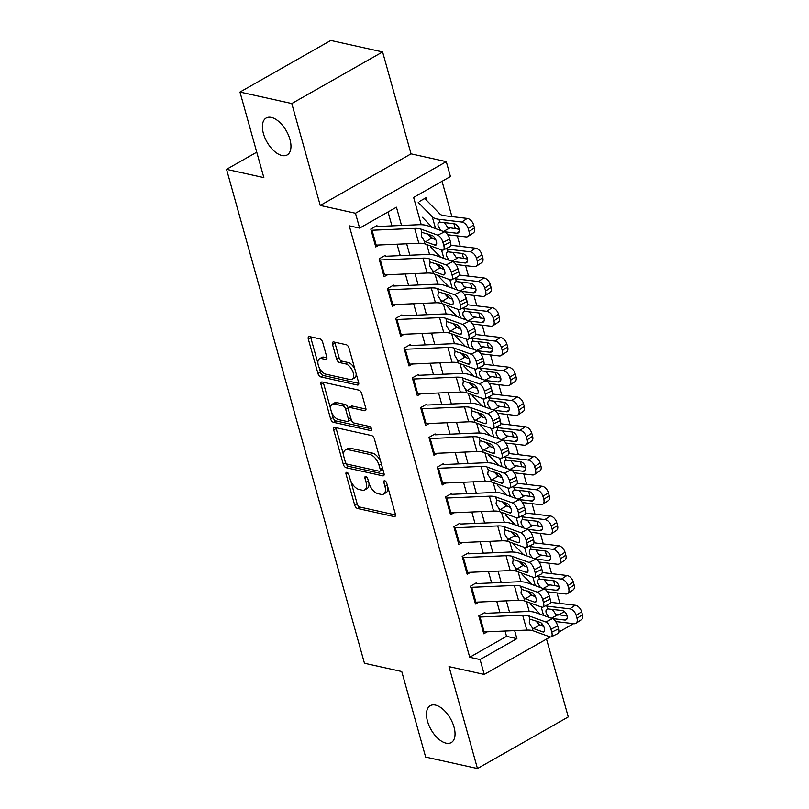 <?xml version="1.0" encoding="UTF-8"?>
<svg xmlns="http://www.w3.org/2000/svg" width="809" height="809" viewBox="0 0 809 809"><rect width="100%" height="100%" fill="white"/><g stroke="black" fill="none" stroke-linecap="round" stroke-linejoin="round"><path stroke-width="1.21" d="M346.869 472.345A2.275 1.193 -119.6 0 0 346.313 472.405A2.275 1.193 -119.6 0 0 346.019 474.074L354.686 505.099A3.256 1.709 -119.6 0 0 357.527 508.477L394.145 516.587A3.256 1.709 -119.6 0 0 394.944 516.496A3.256 1.709 -119.6 0 0 395.368 514.12L386.702 483.084A2.275 1.193 -119.6 0 0 384.71 480.728A2.275 1.193 -119.6 0 0 384.154 480.789A2.275 1.193 -119.6 0 0 383.86 482.457L384.973 486.472A10.426 5.481 -119.6 0 1 383.618 494.087A10.426 5.481 -119.6 0 1 381.079 494.37L378.025 493.692A10.426 5.481 -119.6 0 1 368.904 482.912L367.782 478.898A2.275 1.193 -119.6 0 0 365.789 476.531A2.275 1.193 -119.6 0 0 365.233 476.592A2.275 1.193 -119.6 0 0 364.94 478.261L366.062 482.275A10.426 5.481 -119.6 0 1 364.697 489.9A10.426 5.481 -119.6 0 1 362.159 490.183L359.105 489.506A10.426 5.481 -119.6 0 1 349.984 478.716L348.861 474.701A2.275 1.193 -119.6 0 0 346.869 472.345M281.997 155.52A21.236 11.154 -119.6 0 0 287.175 154.944A21.236 11.154 -119.6 0 0 288.449 135.164A21.236 11.154 -119.6 0 0 271.359 117.436A21.236 11.154 -119.6 0 0 266.181 118.013A21.236 11.154 -119.6 0 0 264.907 137.803A21.236 11.154 -119.6 0 0 281.997 155.52M446.072 743.168A21.236 11.154 -119.6 0 0 451.25 742.591A21.236 11.154 -119.6 0 0 452.524 722.811A21.236 11.154 -119.6 0 0 435.434 705.084A21.236 11.154 -119.6 0 0 430.257 705.67A21.236 11.154 -119.6 0 0 428.982 725.451A21.236 11.154 -119.6 0 0 446.072 743.168M322.67 342.247A3.256 1.709 -119.6 0 0 319.818 338.87L309.544 336.595A3.256 1.709 -119.6 0 0 308.745 336.686A3.256 1.709 -119.6 0 0 308.32 339.062L317.947 373.525A3.256 1.709 -119.6 0 0 320.799 376.903L357.416 385.013A3.256 1.709 -119.6 0 0 358.205 384.922A3.256 1.709 -119.6 0 0 358.63 382.546L349.013 348.082A3.256 1.709 -119.6 0 0 346.161 344.705L333.753 341.964A3.256 1.709 -119.6 0 0 332.954 342.045A3.256 1.709 -119.6 0 0 332.529 344.432L336.645 359.176A3.256 1.709 -119.6 0 0 339.497 362.553L345.655 363.908A8.717 4.581 -119.6 0 1 352.663 371.179A8.717 4.581 -119.6 0 1 352.137 379.3A8.717 4.581 -119.6 0 1 350.014 379.542L325.906 374.193A8.717 4.581 -119.6 0 1 318.898 366.922A8.717 4.581 -119.6 0 1 319.424 358.812A8.717 4.581 -119.6 0 1 321.547 358.569L325.562 359.459A3.256 1.709 -119.6 0 0 326.361 359.378A3.256 1.709 -119.6 0 0 326.785 356.991L322.67 342.247M239.97 92.064L330.78 40.45L382.596 51.928L291.786 103.542L239.97 92.064L263.855 177.606L226.55 169.334L364.454 663.259L401.76 671.531L425.645 757.072L477.462 768.55L449.005 666.636L484.237 674.443L480.081 659.568L469.726 657.272L349.266 225.832L359.621 228.128L355.475 213.252L446.285 161.648L450.441 176.524L413.621 197.447L421.236 224.72M291.786 103.542L320.243 205.446L355.475 213.252M334.906 427.425A3.256 1.709 -119.6 0 0 334.107 427.516A3.256 1.709 -119.6 0 0 333.682 429.892L343.309 464.356A3.256 1.709 -119.6 0 0 346.151 467.733L382.778 475.844A3.256 1.709 -119.6 0 0 383.567 475.753A3.256 1.709 -119.6 0 0 383.992 473.376L374.375 438.913A3.256 1.709 -119.6 0 0 371.523 435.535L334.906 427.425M330.628 418.941L321.001 384.477A3.256 1.709 -119.6 0 1 321.426 382.101A3.256 1.709 -119.6 0 1 322.225 382.01L358.842 390.12A3.256 1.709 -119.6 0 1 361.694 393.498L365.81 408.242A3.256 1.709 -119.6 0 1 365.385 410.628A3.256 1.709 -119.6 0 1 364.586 410.719L349.741 407.423A3.256 1.709 -119.6 0 0 348.942 407.514A3.256 1.709 -119.6 0 0 348.517 409.89L351.248 419.679A3.256 1.709 -119.6 0 0 354.099 423.046L369.561 426.474A2.275 1.193 -119.6 0 1 371.392 428.376A2.275 1.193 -119.6 0 1 371.26 430.499A2.275 1.193 -119.6 0 1 370.704 430.56L333.48 422.318A3.256 1.709 -119.6 0 1 330.628 418.941L333.075 417.545L331.528 411.983M477.462 768.55L568.272 716.936L546.52 639.049M426.818 200.581L426.019 197.73L419.881 201.219M484.935 612.433L478.797 615.922L483.782 633.771L487.261 631.799M476.622 582.682L470.484 586.161L475.47 604.02L478.948 602.038M468.32 552.921L462.182 556.41L467.167 574.259L470.646 572.287M460.008 523.17L453.869 526.659L458.855 544.508L462.333 542.536M451.695 493.419L445.567 496.898L450.552 514.757L454.031 512.775M443.393 463.658L437.254 467.147L442.24 484.995L445.719 483.024M435.08 433.907L428.952 437.396L433.937 455.245L437.416 453.273M426.778 404.156L420.64 407.635L425.625 425.494L429.104 423.512M418.465 374.395L412.337 377.884L417.323 395.732L420.801 393.761M410.163 344.644L404.025 348.133L409.01 365.981L412.489 364.01M401.851 314.883L395.722 318.372L400.708 336.231L404.187 334.248M393.548 285.132L387.41 288.621L392.395 306.469L395.874 304.497M385.236 255.381L379.108 258.87L384.083 276.718L387.572 274.747M469.726 657.272L506.535 636.349L505.049 631.03M499.932 612.686L496.746 601.269M491.629 582.935L488.434 571.518M483.317 553.184L480.131 541.767M475.004 523.423L471.819 512.006M466.702 493.672L463.517 482.255M458.39 463.911L455.204 452.494M450.087 434.16L446.902 422.743M441.775 404.409L438.589 392.992M433.472 374.648L430.287 363.231M425.16 344.897L421.974 333.48M416.857 315.146L413.672 303.729M408.545 285.385L405.36 273.968M400.243 255.634L397.057 244.217M391.93 225.883L388.047 211.978M379.259 244.985L375.781 246.967L370.795 229.109L376.933 225.62M559.909 603.423L556.986 592.936M555.004 585.868L553.578 580.741M551.607 573.662L548.674 563.185M546.702 556.107L545.266 550.99M543.294 543.911L540.372 533.434M538.389 526.356L536.964 521.229M534.982 514.16L532.059 503.673M530.087 496.605L528.651 491.478M526.679 484.399L523.757 473.922M521.775 466.844L520.349 461.727M518.367 454.648L515.444 444.171M513.472 437.093L512.036 431.966M510.064 424.897L507.142 414.41M505.16 407.342L503.734 402.215M501.752 395.136L498.829 384.659M496.857 377.581L495.421 372.464M493.45 365.385L490.517 354.908M488.545 347.83L487.119 342.703M485.137 335.634L482.215 325.147M480.243 318.079L478.807 312.952M476.835 305.873L473.902 295.396M471.93 288.317L470.504 283.201M468.522 276.122L465.6 265.645M463.628 258.567L462.192 253.439M460.22 246.371L457.287 235.884M455.315 228.816L453.889 223.688M451.907 216.61L442.048 181.287M552.749 610.087L553.74 609.531M256.756 152.173L226.55 169.334M320.243 205.446L411.053 153.841L382.596 51.928M411.053 153.841L446.285 161.648M401.537 225.468L396.44 207.205L359.621 228.128M480.081 659.568L516.9 638.645L514.655 630.605M509.539 612.271L506.353 600.854M501.226 582.52L498.041 571.103M492.924 552.759L489.738 541.342M484.611 523.008L481.426 511.591M476.309 493.257L473.123 481.84M467.996 463.496L464.811 452.079M459.694 433.745L456.509 422.328M451.382 403.994L448.196 392.577M443.079 374.233L439.894 362.816M434.767 344.482L431.581 333.065M426.464 314.731L423.279 303.314M418.152 284.97L414.966 273.553M409.85 255.219L406.664 243.802M573.571 623.678L558.827 632.062M550.231 636.946L484.237 674.443M540.432 625.276L542.364 624.174M558.443 615.042L564.439 611.634M426.788 244.581L429.549 254.481M435.09 274.342L437.851 284.232M443.403 304.093L446.163 313.983M451.705 333.844L454.466 343.744M460.018 363.605L462.778 373.495M468.32 393.356L471.081 403.246M476.632 423.107L479.393 433.007M484.935 452.868L487.696 462.758M493.247 482.619L496.008 492.509M501.55 512.37L504.31 522.27M509.862 542.131L512.623 552.021M518.164 571.882L520.925 581.772M526.477 601.633L529.238 611.533M506.535 636.349L516.9 638.645M364.697 489.9L367.155 488.505A10.426 5.481 -119.6 0 0 368.944 483.044M383.618 494.087L386.075 492.691A10.426 5.481 -119.6 0 0 387.865 487.24M350.782 480.961L357.133 503.704A3.256 1.709 -119.6 0 0 359.985 507.081L395.52 514.949M345.716 462.819L345.756 462.96A3.256 1.709 -119.6 0 0 348.608 466.338L384.144 474.205M335.988 427.668A3.256 1.709 -119.6 0 0 336.139 428.497L343.643 455.386M345.261 461.777A2.275 1.193 -119.6 0 0 347.253 464.133L379.391 471.263A2.275 1.193 -119.6 0 0 379.947 471.192A2.275 1.193 -119.6 0 0 380.25 469.533L379.067 465.296A10.426 5.481 -119.6 0 0 369.946 454.506L347.971 449.642A10.426 5.481 -119.6 0 0 345.433 449.925A10.426 5.481 -119.6 0 0 344.078 457.54L345.261 461.777M379.947 471.192L382.404 469.807A2.275 1.193 -119.6 0 0 382.799 469.099M380.726 461.656A10.426 5.481 -119.6 0 0 372.403 453.111L369.946 454.506M345.433 449.925L347.89 448.53A10.426 5.481 -119.6 0 1 350.428 448.247L372.403 453.111M330.77 409.283L323.458 383.082L321.001 384.477M323.307 382.252A3.256 1.709 -119.6 0 0 323.458 383.082M365.961 409.081L352.188 406.027A3.256 1.709 -119.6 0 0 351.399 406.118L348.942 407.514M371.553 428.81L335.927 420.923L333.48 422.318M334.329 404.015A8.717 4.581 -119.6 0 0 332.206 404.247A8.717 4.581 -119.6 0 0 331.68 412.368A8.717 4.581 -119.6 0 0 338.688 419.638L347.182 421.519A3.256 1.709 -119.6 0 0 347.981 421.428A3.256 1.709 -119.6 0 0 348.406 419.052L345.676 409.263A3.256 1.709 -119.6 0 0 342.824 405.896L334.329 404.015L336.787 402.619A8.717 4.581 -119.6 0 0 334.663 402.852L332.206 404.247M347.981 421.428L350.428 420.033A3.256 1.709 -119.6 0 0 351.015 418.819M336.787 402.619L345.271 404.5A3.256 1.709 -119.6 0 1 348.123 407.867L348.366 408.727M333.075 417.545A3.256 1.709 -119.6 0 0 335.927 420.923M319.424 358.812L321.881 357.416A8.717 4.581 -119.6 0 1 324.004 357.173L326.937 357.831M352.137 379.3L354.595 377.904A8.717 4.581 -119.6 0 0 356.112 373.505M354.989 369.48A8.717 4.581 -119.6 0 0 348.113 362.523L345.655 363.908M334.835 342.197A3.256 1.709 -119.6 0 0 334.987 343.036L339.102 357.78A3.256 1.709 -119.6 0 0 341.954 361.158L348.113 362.523M319.029 367.225L320.404 372.13A3.256 1.709 -119.6 0 0 323.246 375.507L358.781 383.375M310.626 336.837A3.256 1.709 -119.6 0 0 310.777 337.666L317.907 363.211M555.652 621.545L573.945 623.719A6.634 4.096 -123.5 0 0 575.947 623.304A6.634 4.096 -123.5 0 0 577.009 618.329L582.45 614.729A6.634 4.096 56.5 0 1 581.388 619.694L575.947 623.304M530.37 604.08L540.301 614.253M528.277 591.318L532.524 595.667M545.367 605.89A24.887 9.081 -15.6 0 0 546.975 606.133L569.789 608.843L575.229 605.243A6.634 4.096 56.5 0 1 581.62 611.756L582.45 614.729M550.535 602.179A16.595 6.057 -15.6 0 0 552.416 602.533L575.229 605.243M548.785 617.318L546.227 613.04C545.579 610.623 546.085 609.238 547.744 608.894L562.033 610.512A5.309 3.276 56.5 0 1 567.139 615.72A5.309 3.276 56.5 0 1 566.29 619.694A5.309 3.276 56.5 0 1 564.692 620.028L552.213 618.551M546.985 609.126L547.744 608.894L546.975 606.133M581.62 611.756L576.18 615.356L577.009 618.329M576.18 615.356A6.634 4.096 -123.5 0 0 569.789 608.843M552.608 609.612L555.672 614.203L567.23 616.084M479.11 617.065A11.609 4.237 -15.6 0 0 480.04 617.045L522.665 615.204A16.595 6.057 164.4 0 1 528.904 615.892L545.782 621.979L552.517 618.663A6.634 2.821 63.8 0 1 557.674 625.873L550.939 629.19A6.634 2.821 -116.2 0 0 545.782 621.979M485.178 613.323L526.275 611.553A24.887 9.081 164.4 0 1 535.639 612.575L552.517 618.663M483.266 631.94A11.609 4.237 -15.6 0 0 484.197 631.93L526.811 630.09A16.595 6.057 164.4 0 1 533.06 630.767L549.938 636.855A6.634 2.821 -116.2 0 0 551.202 636.855A6.634 2.821 -116.2 0 0 551.768 632.163L550.939 629.19M535.659 620.736L539.573 624.963L533.606 628.563L542.89 631.91L544.528 631.101M551.768 632.163L558.503 628.846L557.674 625.873M558.503 628.846A6.634 2.821 63.8 0 1 557.937 633.538L551.202 636.855M543.739 626.469L539.573 624.963M533.606 628.563L532.16 627.562L529.258 622.879L529.834 619.077M528.904 615.892L529.804 619.097L540.23 622.384A5.309 2.255 63.8 0 1 544.356 628.158A5.309 2.255 63.8 0 1 543.911 631.91A5.309 2.255 63.8 0 1 542.89 631.91M547.349 591.794L565.643 593.968A6.634 4.096 -123.5 0 0 567.645 593.543A6.634 4.096 -123.5 0 0 568.707 588.578L574.147 584.978A6.634 4.096 56.5 0 1 573.085 589.943L567.645 593.543M522.068 574.329L531.988 584.502M519.975 561.557L524.212 565.906M537.065 576.129A24.887 9.081 -15.6 0 0 538.673 576.382L561.486 579.092L566.927 575.482A6.634 4.096 56.5 0 1 573.308 581.995L574.147 584.978M542.222 572.428A16.595 6.057 -15.6 0 0 544.103 572.772L566.927 575.482M540.483 587.567L537.914 583.289C537.277 580.862 537.783 579.477 539.441 579.143L553.72 580.761A5.309 3.276 56.5 0 1 558.837 585.969A5.309 3.276 56.5 0 1 557.988 589.943A5.309 3.276 56.5 0 1 556.38 590.277L543.911 588.8M538.673 579.375L539.441 579.143L538.673 576.382M573.308 581.995L567.878 585.605L568.707 588.578M567.878 585.605A6.634 4.096 -123.5 0 0 561.486 579.092M544.295 579.861L547.369 584.452L558.928 586.333M539.037 562.043L557.33 564.217A6.634 4.096 -123.5 0 0 559.332 563.792A6.634 4.096 -123.5 0 0 560.394 558.827L565.835 555.217A6.634 4.096 56.5 0 1 564.773 560.192L559.332 563.792M513.755 544.568L523.686 554.752M511.662 531.806L515.909 536.155M528.752 546.378A24.887 9.081 -15.6 0 0 530.36 546.621L553.174 549.331L558.615 545.731A6.634 4.096 56.5 0 1 565.006 552.244L565.835 555.217M533.92 542.667A16.595 6.057 -15.6 0 0 535.801 543.021L558.615 545.731M532.17 557.806L529.612 553.538C528.965 551.111 529.47 549.726 531.129 549.382L545.418 551A5.309 3.276 56.5 0 1 550.524 556.208A5.309 3.276 56.5 0 1 549.675 560.192A5.309 3.276 56.5 0 1 548.077 560.526L535.598 559.039M530.37 549.624L531.129 549.382L530.36 546.621M565.006 552.244L559.565 555.844L560.394 558.827M559.565 555.844A6.634 4.096 -123.5 0 0 553.174 549.331M535.993 550.11L539.057 554.691L550.616 556.572M530.734 532.282L549.028 534.456A6.634 4.096 -123.5 0 0 551.03 534.041A6.634 4.096 -123.5 0 0 552.092 529.066L557.532 525.466A6.634 4.096 56.5 0 1 556.471 530.431L551.03 534.041M505.453 514.817L515.373 524.99M503.36 502.055L507.597 506.404M520.45 516.627A24.887 9.081 -15.6 0 0 522.058 516.87L544.872 519.58L550.312 515.98A6.634 4.096 56.5 0 1 556.693 522.493L557.532 525.466M525.607 512.916A16.595 6.057 -15.6 0 0 527.488 513.27L550.312 515.98M523.868 528.055L521.299 523.777C520.662 521.36 521.168 519.975 522.826 519.631L537.105 521.249A5.309 3.276 56.5 0 1 542.222 526.457A5.309 3.276 56.5 0 1 541.373 530.431A5.309 3.276 56.5 0 1 539.765 530.765L527.296 529.288M522.058 519.863L522.826 519.631L522.058 516.87M556.693 522.493L551.263 526.093L552.092 529.066M551.263 526.093A6.634 4.096 -123.5 0 0 544.872 519.58M527.68 520.349L530.755 524.94L542.313 526.821M522.422 502.531L540.715 504.705A6.634 4.096 -123.5 0 0 542.718 504.28A6.634 4.096 -123.5 0 0 543.779 499.315L549.22 495.715A6.634 4.096 56.5 0 1 548.158 500.68L542.718 504.28M497.141 485.066L507.071 495.239M495.047 472.294L499.295 476.643M512.137 486.866A24.887 9.081 -15.6 0 0 513.745 487.119L536.559 489.829L542 486.219A6.634 4.096 56.5 0 1 548.391 492.732L549.22 495.715M517.305 483.165A16.595 6.057 -15.6 0 0 519.186 483.509L542 486.219M515.555 498.304L512.997 494.026C512.35 491.599 512.855 490.214 514.514 489.88L528.803 491.498A5.309 3.276 56.5 0 1 533.91 496.706A5.309 3.276 56.5 0 1 533.06 500.68A5.309 3.276 56.5 0 1 531.462 501.014L518.984 499.537M513.755 490.112L514.514 489.88L513.745 487.119M548.391 492.732L542.95 496.342L543.779 499.315M542.95 496.342A6.634 4.096 -123.5 0 0 536.559 489.829M519.378 490.598L522.442 495.189L534.001 497.07M470.808 587.314A11.609 4.237 -15.6 0 0 471.738 587.294L514.352 585.453A16.595 6.057 164.4 0 1 520.602 586.141L537.469 592.218L544.214 588.912A6.634 2.821 63.8 0 1 549.372 596.122L542.637 599.439A6.634 2.821 -116.2 0 0 537.469 592.218M476.875 583.572L517.972 581.792A24.887 9.081 164.4 0 1 527.337 582.824L544.214 588.912M474.964 602.189A11.609 4.237 -15.6 0 0 475.894 602.169L518.508 600.329A16.595 6.057 164.4 0 1 524.748 601.016L541.625 607.104A6.634 2.821 -116.2 0 0 542.9 607.104A6.634 2.821 -116.2 0 0 543.466 602.412L542.637 599.439M527.357 590.985L531.27 595.212L525.304 598.802L534.587 602.149L536.215 601.35M543.466 602.412L550.201 599.095L549.372 596.122M550.201 599.095A6.634 2.821 63.8 0 1 549.635 603.787L542.9 607.104M535.427 596.708L531.27 595.212M525.304 598.802L523.858 597.811L520.956 593.128L521.522 589.316M520.602 586.141L521.492 589.346L531.928 592.633A5.309 2.255 63.8 0 1 536.054 598.397A5.309 2.255 63.8 0 1 535.598 602.159A5.309 2.255 63.8 0 1 534.587 602.149M462.495 557.563A11.609 4.237 -15.6 0 0 463.426 557.543L506.05 555.702A16.595 6.057 164.4 0 1 512.289 556.38L529.167 562.467L535.902 559.15A6.634 2.821 63.8 0 1 541.059 566.361L534.324 569.678A6.634 2.821 -116.2 0 0 529.167 562.467M468.563 553.821L509.66 552.041A24.887 9.081 164.4 0 1 519.024 553.063L535.902 559.15M466.651 572.438A11.609 4.237 -15.6 0 0 467.582 572.418L510.196 570.578A16.595 6.057 164.4 0 1 516.445 571.265L533.323 577.343A6.634 2.821 -116.2 0 0 534.587 577.353A6.634 2.821 -116.2 0 0 535.154 572.651L534.324 569.678M519.044 561.234L522.958 565.461L516.991 569.051L526.275 572.398L527.913 571.599M535.154 572.651L541.888 569.344L541.059 566.361M541.888 569.344A6.634 2.821 63.8 0 1 541.322 574.036L534.587 577.353M527.124 566.957L522.958 565.461M516.991 569.051L515.545 568.06L512.643 563.377L513.189 559.585L523.615 562.872A5.309 2.255 63.8 0 1 527.741 568.646A5.309 2.255 63.8 0 1 527.296 572.398A5.309 2.255 63.8 0 1 526.275 572.398M454.193 527.802A11.609 4.237 -15.6 0 0 455.123 527.781L497.737 525.941A16.595 6.057 164.4 0 1 503.987 526.629L520.854 532.716L527.599 529.399A6.634 2.821 63.8 0 1 532.757 536.61L526.022 539.927A6.634 2.821 -116.2 0 0 520.854 532.716M460.26 524.06L501.358 522.29A24.887 9.081 164.4 0 1 510.722 523.312L527.599 529.399M458.349 542.677A11.609 4.237 -15.6 0 0 459.279 542.667L501.893 540.816A16.595 6.057 164.4 0 1 508.133 541.504L525.011 547.592A6.634 2.821 -116.2 0 0 526.285 547.592A6.634 2.821 -116.2 0 0 526.851 542.9L526.022 539.927M510.742 531.473L514.655 535.7L508.689 539.3L517.972 542.647L519.6 541.838M526.851 542.9L533.586 539.583L532.757 536.61M533.586 539.583A6.634 2.821 63.8 0 1 533.02 544.275L526.285 547.592M518.812 537.206L514.655 535.7M508.689 539.3L507.243 538.298L504.341 533.616L504.907 529.814M503.987 526.629L504.877 529.834L515.313 533.121A5.309 2.255 63.8 0 1 519.439 538.895A5.309 2.255 63.8 0 1 518.984 542.647A5.309 2.255 63.8 0 1 517.972 542.647M445.88 498.051A11.609 4.237 -15.6 0 0 446.811 498.031L489.435 496.19A16.595 6.057 164.4 0 1 495.674 496.878L512.552 502.955L519.287 499.638A6.634 2.821 63.8 0 1 524.444 506.859L517.709 510.176A6.634 2.821 -116.2 0 0 512.552 502.955M451.948 494.309L493.045 492.529A24.887 9.081 164.4 0 1 502.409 493.561L519.287 499.638M450.037 512.926A11.609 4.237 -15.6 0 0 450.967 512.906L493.581 511.066A16.595 6.057 164.4 0 1 499.831 511.753L516.708 517.841A6.634 2.821 -116.2 0 0 517.972 517.841A6.634 2.821 -116.2 0 0 518.539 513.149L517.709 510.176M502.429 501.722L506.343 505.949L500.377 509.539L509.66 512.886L511.298 512.087M518.539 513.149L525.274 509.832L524.444 506.859M525.274 509.832A6.634 2.821 63.8 0 1 524.707 514.524L517.972 517.841M510.509 507.445L506.343 505.949M500.377 509.539L498.931 508.548L496.028 503.865L496.605 500.053M495.674 496.878L496.564 500.083L507 503.37A5.309 2.255 63.8 0 1 511.126 509.134A5.309 2.255 63.8 0 1 510.681 512.896A5.309 2.255 63.8 0 1 509.66 512.886M514.12 472.78L532.413 474.954A6.634 4.096 -123.5 0 0 534.415 474.529A6.634 4.096 -123.5 0 0 535.477 469.564L540.908 465.954A6.634 4.096 56.5 0 1 539.846 470.929L534.415 474.529M488.838 455.305L498.759 465.488M486.745 442.543L490.982 446.892M503.835 457.115A24.887 9.081 -15.6 0 0 505.443 457.358L528.257 460.068L533.697 456.468A6.634 4.096 56.5 0 1 540.078 462.981L540.908 465.954M508.992 453.404A16.595 6.057 -15.6 0 0 510.873 453.758L533.697 456.468M507.253 468.542L504.685 464.275C504.047 461.848 504.553 460.463 506.212 460.119L520.49 461.737A5.309 3.276 56.5 0 1 525.607 466.945A5.309 3.276 56.5 0 1 524.758 470.929A5.309 3.276 56.5 0 1 523.15 471.263L510.681 469.776M505.443 460.361L506.212 460.119L505.443 457.358M540.078 462.981L534.648 466.581L535.477 469.564M534.648 466.581A6.634 4.096 -123.5 0 0 528.257 460.068M511.066 460.847L514.14 465.428L525.698 467.309M437.578 468.3A11.609 4.237 -15.6 0 0 438.508 468.28L481.122 466.439A16.595 6.057 164.4 0 1 487.362 467.117L504.24 473.204L510.985 469.887A6.634 2.821 63.8 0 1 516.142 477.098L509.397 480.415A6.634 2.821 -116.2 0 0 504.24 473.204M443.645 464.558L484.743 462.778A24.887 9.081 164.4 0 1 494.107 463.8L510.985 469.887M441.734 483.175A11.609 4.237 -15.6 0 0 442.665 483.155L485.279 481.315A16.595 6.057 164.4 0 1 491.518 482.002L508.396 488.08A6.634 2.821 -116.2 0 0 509.67 488.09A6.634 2.821 -116.2 0 0 510.236 483.388L509.397 480.415M494.127 471.96L498.041 476.198L492.074 479.788L501.358 483.135L502.986 482.336M510.236 483.388L516.971 480.081L516.142 477.098M516.971 480.081A6.634 2.821 63.8 0 1 516.405 484.773L509.67 488.09M502.197 477.694L498.041 476.198M492.074 479.788L490.628 478.797L487.716 474.114L488.292 470.302M487.362 467.117L488.262 470.322L498.698 473.609A5.309 2.255 63.8 0 1 502.824 479.383A5.309 2.255 63.8 0 1 502.369 483.135A5.309 2.255 63.8 0 1 501.358 483.135M505.807 443.019L524.101 445.193A6.634 4.096 -123.5 0 0 526.103 444.778A6.634 4.096 -123.5 0 0 527.165 439.803L532.605 436.203A6.634 4.096 56.5 0 1 531.543 441.168L526.103 444.778M480.526 425.554L490.456 435.727M478.432 412.792L482.68 417.141M495.523 427.364A24.887 9.081 -15.6 0 0 497.131 427.607L519.944 430.317L525.385 426.717A6.634 4.096 56.5 0 1 531.776 433.23L532.605 436.203M500.69 423.653A16.595 6.057 -15.6 0 0 502.571 424.007L525.385 426.717M498.941 438.791L496.382 434.514C495.735 432.087 496.241 430.712 497.899 430.368L512.188 431.986A5.309 3.276 56.5 0 1 517.295 437.194A5.309 3.276 56.5 0 1 516.445 441.168A5.309 3.276 56.5 0 1 514.848 441.502L502.369 440.025M497.141 430.6L497.899 430.368L497.131 427.607M531.776 433.23L526.335 436.83L527.165 439.803M526.335 436.83A6.634 4.096 -123.5 0 0 519.944 430.317M502.763 431.086L505.827 435.677L517.386 437.558M429.266 438.539A11.609 4.237 -15.6 0 0 430.196 438.518L472.82 436.678A16.595 6.057 164.4 0 1 479.059 437.366L495.937 443.453L502.672 440.136A6.634 2.821 63.8 0 1 507.83 447.347L501.095 450.664A6.634 2.821 -116.2 0 0 495.937 443.453M435.333 434.797L476.43 433.027A24.887 9.081 164.4 0 1 485.794 434.049L502.672 440.136M433.422 453.414A11.609 4.237 -15.6 0 0 434.352 453.404L476.966 451.553A16.595 6.057 164.4 0 1 483.216 452.241L500.093 458.329A6.634 2.821 -116.2 0 0 501.358 458.329A6.634 2.821 -116.2 0 0 501.924 453.637L501.095 450.664M485.815 442.21L489.728 446.437L483.762 450.037L493.045 453.384L494.683 452.575M501.924 453.637L508.659 450.32L507.83 447.347M508.659 450.32A6.634 2.821 63.8 0 1 508.092 455.012L501.358 458.329M493.894 447.943L489.728 446.437M483.762 450.037L482.316 449.035L479.413 444.353L479.99 440.551M479.059 437.366L479.949 440.571L490.385 443.858A5.309 2.255 63.8 0 1 494.511 449.632A5.309 2.255 63.8 0 1 494.066 453.384A5.309 2.255 63.8 0 1 493.045 453.384M497.505 413.268L515.788 415.442A6.634 4.096 -123.5 0 0 517.8 415.017A6.634 4.096 -123.5 0 0 518.862 410.052L524.293 406.452A6.634 4.096 56.5 0 1 523.231 411.417L517.8 415.017M472.223 395.803L482.144 405.976M470.13 383.031L474.367 387.38M487.22 397.603A24.887 9.081 -15.6 0 0 488.828 397.856L511.642 400.566L517.072 396.956A6.634 4.096 56.5 0 1 523.463 403.469L524.293 406.452M492.378 393.902A16.595 6.057 -15.6 0 0 494.259 394.246L517.072 396.956M490.638 409.03L488.07 404.763C487.433 402.336 487.938 400.951 489.597 400.617L503.876 402.235A5.309 3.276 56.5 0 1 508.992 407.443A5.309 3.276 56.5 0 1 508.143 411.417A5.309 3.276 56.5 0 1 506.535 411.751L494.056 410.274M488.828 400.849L489.597 400.617L488.828 397.856M523.463 403.469L518.033 407.079L518.862 410.052M518.033 407.079A6.634 4.096 -123.5 0 0 511.642 400.566M494.451 401.335L497.525 405.926L509.083 407.807M420.963 408.788A11.609 4.237 -15.6 0 0 421.893 408.767L464.508 406.927A16.595 6.057 164.4 0 1 470.747 407.615L487.625 413.692L494.37 410.375A6.634 2.821 63.8 0 1 499.527 417.596L492.782 420.913A6.634 2.821 -116.2 0 0 487.625 413.692M427.031 405.046L468.128 403.266A24.887 9.081 164.4 0 1 477.492 404.298L494.37 410.375M425.119 423.663A11.609 4.237 -15.6 0 0 426.04 423.643L468.664 421.802A16.595 6.057 164.4 0 1 474.903 422.49L491.781 428.578A6.634 2.821 -116.2 0 0 493.055 428.578A6.634 2.821 -116.2 0 0 493.621 423.886L492.782 420.913M477.512 412.459L481.426 416.686L475.459 420.276L484.743 423.623L486.371 422.824M493.621 423.886L500.356 420.569L499.527 417.596M500.356 420.569A6.634 2.821 63.8 0 1 499.79 425.261L493.055 428.578M485.582 418.182L481.426 416.686M475.459 420.276L474.013 419.284L471.101 414.602L471.677 410.79M470.747 407.615L471.647 410.82L482.083 414.107A5.309 2.255 63.8 0 1 486.209 419.871A5.309 2.255 63.8 0 1 485.754 423.633A5.309 2.255 63.8 0 1 484.743 423.623M489.192 383.517L507.486 385.691A6.634 4.096 -123.5 0 0 509.488 385.266A6.634 4.096 -123.5 0 0 510.55 380.301L515.99 376.691A6.634 4.096 56.5 0 1 514.928 381.666L509.488 385.266M463.911 366.042L473.841 376.225M461.818 353.28L466.065 357.629M478.908 367.852A24.887 9.081 -15.6 0 0 480.516 368.095L503.329 370.805L508.77 367.205A6.634 4.096 56.5 0 1 515.161 373.718L515.99 376.691M484.075 364.141A16.595 6.057 -15.6 0 0 485.956 364.495L508.77 367.205M482.326 379.279L479.767 375.012C479.12 372.585 479.626 371.2 481.284 370.856L495.573 372.474A5.309 3.276 56.5 0 1 500.68 377.682A5.309 3.276 56.5 0 1 499.831 381.666A5.309 3.276 56.5 0 1 498.233 382L485.754 380.513M480.516 371.098L481.284 370.856L480.516 368.095M515.161 373.718L509.721 377.318L510.55 380.301M509.721 377.318A6.634 4.096 -123.5 0 0 503.329 370.805M486.148 371.584L489.212 376.165L500.771 378.046M412.651 379.037A11.609 4.237 -15.6 0 0 413.581 379.017L456.205 377.176A16.595 6.057 164.4 0 1 462.445 377.854L479.322 383.941L486.057 380.624A6.634 2.821 63.8 0 1 491.215 387.835L484.48 391.151A6.634 2.821 -116.2 0 0 479.322 383.941M418.718 375.295L459.815 373.515A24.887 9.081 164.4 0 1 469.18 374.537L486.057 380.624M416.807 393.912A11.609 4.237 -15.6 0 0 417.737 393.892L460.351 392.052A16.595 6.057 164.4 0 1 466.601 392.739L483.479 398.817A6.634 2.821 -116.2 0 0 484.743 398.827A6.634 2.821 -116.2 0 0 485.309 394.125L484.48 391.151M469.2 382.697L473.113 386.935L467.147 390.525L476.43 393.872L478.068 393.073M485.309 394.125L492.044 390.818L491.215 387.835M492.044 390.818A6.634 2.821 63.8 0 1 491.478 395.51L484.743 398.827M477.28 388.431L473.113 386.935M467.147 390.525L465.701 389.534L462.799 384.851L463.335 381.059L473.771 384.346A5.309 2.255 63.8 0 1 477.897 390.12A5.309 2.255 63.8 0 1 477.452 393.872A5.309 2.255 63.8 0 1 476.43 393.872M480.89 353.755L499.173 355.93A6.634 4.096 -123.5 0 0 501.186 355.515A6.634 4.096 -123.5 0 0 502.247 350.54L507.678 346.94A6.634 4.096 56.5 0 1 506.616 351.905L501.186 355.515M455.609 336.291L465.529 346.464M453.515 323.529L457.752 327.878M470.595 338.101A24.887 9.081 -15.6 0 0 472.213 338.344L495.027 341.054L500.458 337.454A6.634 4.096 56.5 0 1 506.849 343.967L507.678 346.94M475.763 334.39A16.595 6.057 -15.6 0 0 477.644 334.744L500.458 337.454M474.023 349.528L471.455 345.251C470.808 342.824 471.323 341.449 472.982 341.105L487.261 342.723A5.309 3.276 56.5 0 1 492.378 347.931A5.309 3.276 56.5 0 1 491.528 351.905A5.309 3.276 56.5 0 1 489.92 352.239L477.441 350.762M472.213 341.337L472.982 341.105L472.213 338.344M506.849 343.967L501.418 347.567L502.247 350.54M501.418 347.567A6.634 4.096 -123.5 0 0 495.027 341.054M477.836 341.823L480.91 346.414L492.469 348.295M404.348 349.276A11.609 4.237 -15.6 0 0 405.279 349.255L447.893 347.415A16.595 6.057 164.4 0 1 454.132 348.103L471.01 354.19L477.755 350.873A6.634 2.821 63.8 0 1 482.912 358.084L476.167 361.401A6.634 2.821 -116.2 0 0 471.01 354.19M410.416 345.534L451.513 343.764A24.887 9.081 164.4 0 1 460.877 344.786L477.755 350.873M408.505 364.151A11.609 4.237 -15.6 0 0 409.425 364.141L452.049 362.29A16.595 6.057 164.4 0 1 458.288 362.978L475.166 369.066A6.634 2.821 -116.2 0 0 476.44 369.066A6.634 2.821 -116.2 0 0 477.007 364.374L476.167 361.401M460.897 352.946L464.811 357.173L458.845 360.774L468.128 364.121L469.756 363.312M477.007 364.374L483.742 361.057L482.912 358.084M483.742 361.057A6.634 2.821 63.8 0 1 483.175 365.749L476.44 369.066M468.967 358.68L464.811 357.173M458.845 360.774L457.398 359.772L454.486 355.09L455.062 351.288M454.132 348.103L455.032 351.308L465.468 354.595A5.309 2.255 63.8 0 1 469.594 360.369A5.309 2.255 63.8 0 1 469.139 364.121A5.309 2.255 63.8 0 1 468.128 364.121M472.577 324.004L490.871 326.179A6.634 4.096 -123.5 0 0 492.873 325.754A6.634 4.096 -123.5 0 0 493.935 320.789L499.375 317.189A6.634 4.096 56.5 0 1 498.314 322.154L492.873 325.754M447.296 306.54L457.227 316.713M445.203 293.768L449.45 298.117M462.293 308.34A24.887 9.081 -15.6 0 0 463.901 308.593L486.715 311.303L492.155 307.693A6.634 4.096 56.5 0 1 498.546 314.205L499.375 317.189M467.46 304.639A16.595 6.057 -15.6 0 0 469.341 304.983L492.155 307.693M465.711 319.767L463.142 315.5C462.505 313.073 463.011 311.687 464.669 311.354L478.958 312.972A5.309 3.276 56.5 0 1 484.065 318.18A5.309 3.276 56.5 0 1 483.216 322.154A5.309 3.276 56.5 0 1 481.608 322.488L469.139 321.011M463.901 311.586L464.669 311.354L463.901 308.593M498.546 314.205L493.106 317.816L493.935 320.789M493.106 317.816A6.634 4.096 -123.5 0 0 486.715 311.303M469.533 312.072L472.598 316.663L484.156 318.544M396.036 319.525A11.609 4.237 -15.6 0 0 396.966 319.504L439.59 317.664A16.595 6.057 164.4 0 1 445.83 318.352L462.708 324.429L469.442 321.112A6.634 2.821 63.8 0 1 474.6 328.333L467.865 331.639A6.634 2.821 -116.2 0 0 462.708 324.429M402.103 315.783L443.201 314.003A24.887 9.081 164.4 0 1 452.565 315.035L469.442 321.112M400.192 334.4A11.609 4.237 -15.6 0 0 401.122 334.38L443.736 332.539A16.595 6.057 164.4 0 1 449.986 333.227L466.864 339.315A6.634 2.821 -116.2 0 0 468.128 339.315A6.634 2.821 -116.2 0 0 468.694 334.623L467.865 331.639M452.585 323.196L456.498 327.423L450.532 331.012L459.815 334.36L461.454 333.561M468.694 334.623L475.429 331.306L474.6 328.333M475.429 331.306A6.634 2.821 63.8 0 1 474.863 335.998L468.128 339.315M460.665 328.919L456.498 327.423M450.532 331.012L449.086 330.021L446.184 325.339L446.76 321.527M445.83 318.352L446.72 321.557L457.156 324.844A5.309 2.255 63.8 0 1 461.282 330.608A5.309 2.255 63.8 0 1 460.837 334.37A5.309 2.255 63.8 0 1 459.815 334.36M464.275 294.254L482.558 296.428A6.634 4.096 -123.5 0 0 484.571 296.003A6.634 4.096 -123.5 0 0 485.633 291.038L491.063 287.428A6.634 4.096 56.5 0 1 490.001 292.403L484.571 296.003M438.994 276.779L448.914 286.962M436.9 264.017L441.138 268.366M453.98 278.589A24.887 9.081 -15.6 0 0 455.598 278.832L478.412 281.542L483.843 277.942A6.634 4.096 56.5 0 1 490.234 284.455L491.063 287.428M459.148 274.878A16.595 6.057 -15.6 0 0 461.029 275.232L483.843 277.942M457.409 290.016L454.84 285.749C454.193 283.322 454.709 281.937 456.367 281.593L470.646 283.211A5.309 3.276 56.5 0 1 475.763 288.419A5.309 3.276 56.5 0 1 474.913 292.403A5.309 3.276 56.5 0 1 473.305 292.737L460.827 291.25M455.598 281.835L456.367 281.593L455.598 278.832M490.234 284.455L484.793 288.055L485.633 291.038M484.793 288.055A6.634 4.096 -123.5 0 0 478.412 281.542M461.221 282.321L464.295 286.902L475.854 288.783M387.733 289.774A11.609 4.237 -15.6 0 0 388.664 289.753L431.278 287.913A16.595 6.057 164.4 0 1 437.517 288.591L454.395 294.678L461.13 291.361A6.634 2.821 63.8 0 1 466.297 298.572L459.552 301.888A6.634 2.821 -116.2 0 0 454.395 294.678M393.801 286.032L434.898 284.252A24.887 9.081 164.4 0 1 444.262 285.274L461.13 291.361M391.89 304.649A11.609 4.237 -15.6 0 0 392.81 304.629L435.434 302.788A16.595 6.057 164.4 0 1 441.674 303.466L458.551 309.554A6.634 2.821 -116.2 0 0 459.815 309.554A6.634 2.821 -116.2 0 0 460.392 304.862L459.552 301.888M444.283 293.434L448.196 297.672L442.23 301.261L451.513 304.609L453.141 303.81M460.392 304.862L467.127 301.555L466.297 298.572M467.127 301.555A6.634 2.821 63.8 0 1 466.56 306.247L459.815 309.554M452.352 299.168L448.196 297.672M442.23 301.261L440.784 300.27L437.871 295.588L438.417 291.796L448.853 295.083A5.309 2.255 63.8 0 1 452.979 300.857A5.309 2.255 63.8 0 1 452.524 304.609A5.309 2.255 63.8 0 1 451.513 304.609M455.963 264.492L474.256 266.667A6.634 4.096 -123.5 0 0 476.258 266.252A6.634 4.096 -123.5 0 0 477.32 261.277L482.761 257.677A6.634 4.096 56.5 0 1 481.699 262.642L476.258 266.252M430.681 247.028L440.612 257.201M428.588 234.266L432.835 238.615M445.678 248.838A24.887 9.081 -15.6 0 0 447.286 249.081L470.1 251.791L475.54 248.191A6.634 4.096 56.5 0 1 481.931 254.704L482.761 257.677M450.846 245.127A16.595 6.057 -15.6 0 0 452.727 245.481L475.54 248.191M449.096 260.265L446.528 255.988C445.89 253.561 446.396 252.186 448.055 251.842L462.344 253.46A5.309 3.276 56.5 0 1 467.45 258.668A5.309 3.276 56.5 0 1 466.601 262.642A5.309 3.276 56.5 0 1 464.993 262.976L452.524 261.499M447.286 252.074L448.055 251.842L447.286 249.081M481.931 254.704L476.491 258.304L477.32 261.277M476.491 258.304A6.634 4.096 -123.5 0 0 470.1 251.791M452.919 252.56L455.983 257.151L467.541 259.032M379.421 260.013A11.609 4.237 -15.6 0 0 380.351 259.992L422.976 258.152A16.595 6.057 164.4 0 1 429.215 258.84L446.093 264.927L452.828 261.61A6.634 2.821 63.8 0 1 457.985 268.821L451.25 272.137A6.634 2.821 -116.2 0 0 446.093 264.927M385.488 256.271L426.586 254.501A24.887 9.081 164.4 0 1 435.95 255.523L452.828 261.61M383.577 274.888A11.609 4.237 -15.6 0 0 384.508 274.878L427.122 273.027A16.595 6.057 164.4 0 1 433.371 273.715L450.239 279.803A6.634 2.821 -116.2 0 0 451.513 279.803A6.634 2.821 -116.2 0 0 452.079 275.111L451.25 272.137M435.97 263.683L439.884 267.91L433.917 271.511L443.201 274.858L444.839 274.049M452.079 275.111L458.814 271.794L457.985 268.821M458.814 271.794A6.634 2.821 63.8 0 1 458.248 276.486L451.513 279.803M444.05 269.417L439.884 267.91M433.917 271.511L432.471 270.509L429.569 265.827L430.145 262.025M429.215 258.84L430.105 262.045L440.541 265.332A5.309 2.255 63.8 0 1 444.667 271.106A5.309 2.255 63.8 0 1 444.212 274.858A5.309 2.255 63.8 0 1 443.201 274.858M447.66 234.741L465.944 236.916A6.634 4.096 -123.5 0 0 467.956 236.491A6.634 4.096 -123.5 0 0 469.018 231.526L474.448 227.926A6.634 4.096 56.5 0 1 473.386 232.891L467.956 236.491M422.379 217.277L432.299 227.45M418.223 202.402L432.269 216.792A24.887 9.081 -15.6 0 0 438.974 219.33L461.797 222.04L467.228 218.43A6.634 4.096 56.5 0 1 473.619 224.942L474.448 227.926M424.229 198.741A11.609 4.237 164.4 0 1 425.898 199.641L439.944 214.031A16.595 6.057 -15.6 0 0 444.414 215.72L467.228 218.43M440.794 230.504L438.225 226.237C437.578 223.81 438.094 222.424 439.752 222.091L454.031 223.709A5.309 3.276 56.5 0 1 459.148 228.917A5.309 3.276 56.5 0 1 458.288 232.891A5.309 3.276 56.5 0 1 456.691 233.225L444.212 231.748M438.984 222.323L439.752 222.091L438.974 219.33M473.619 224.942L468.178 228.553L469.018 231.526M468.178 228.553A6.634 4.096 -123.5 0 0 461.797 222.04M444.606 222.809L447.68 227.4L459.229 229.281M371.119 230.262A11.609 4.237 -15.6 0 0 372.049 230.241L414.663 228.401A16.595 6.057 164.4 0 1 420.902 229.089L437.78 235.166L444.515 231.849A6.634 2.821 63.8 0 1 449.683 239.07L442.938 242.376A6.634 2.821 -116.2 0 0 437.78 235.166M377.186 226.52L418.283 224.74A24.887 9.081 164.4 0 1 427.648 225.772L444.515 231.849M375.275 245.137A11.609 4.237 -15.6 0 0 376.195 245.117L418.819 243.276A16.595 6.057 164.4 0 1 425.059 243.964L441.936 250.042A6.634 2.821 -116.2 0 0 443.201 250.052A6.634 2.821 -116.2 0 0 443.767 245.36L442.938 242.376M427.668 233.932L431.581 238.159L425.615 241.749L434.898 245.097L436.526 244.298M443.767 245.36L450.512 242.043L449.683 239.07M450.512 242.043A6.634 2.821 63.8 0 1 449.946 246.735L443.201 250.052M435.738 239.656L431.581 238.159M425.615 241.749L424.169 240.758L421.256 236.076L421.833 232.264M420.902 229.089L421.802 232.294L432.239 235.581A5.309 2.255 63.8 0 1 436.364 241.345A5.309 2.255 63.8 0 1 435.909 245.107A5.309 2.255 63.8 0 1 434.898 245.097M347.9 473.002L346.019 474.074M385.741 481.385L383.86 482.457M366.821 477.189L364.94 478.261M368.368 480.971L366.062 482.275M387.278 485.157L384.973 486.472M395.429 515.859L394.145 516.587M359.985 507.081L357.527 508.477M357.133 503.704L354.686 505.099M384.053 475.116L382.778 475.844M348.608 466.338L346.151 467.733M345.756 462.96L343.309 464.356M336.139 428.497L333.682 429.892M382.556 468.219L380.25 469.533M381.373 463.982L379.067 465.296M350.428 448.247L347.971 449.642M365.87 409.991L364.586 410.719M352.188 406.027L349.741 407.423M371.594 430.054L370.704 430.56M350.712 417.737L348.406 419.052M348.123 407.867L345.676 409.263M345.271 404.5L342.824 405.896M326.836 358.741L325.562 359.459M324.004 357.173L321.547 358.569M341.954 361.158L339.497 362.553M339.102 357.78L336.645 359.176M334.987 343.036L332.529 344.432M358.69 384.285L357.416 385.013M323.246 375.507L320.799 376.903M320.404 372.13L317.947 373.525M310.777 337.666L308.32 339.062M541.201 606.942L543.567 615.437M564.692 620.028L567.23 618.349M557.573 614.941L551.394 618.258M533.06 630.767L532.16 627.562M526.811 630.09L522.665 615.204M484.197 631.93L480.04 617.045M532.888 577.191L535.265 585.676M556.38 590.277L558.918 588.598M549.271 585.18L543.092 588.507M524.586 547.44L526.952 555.925M548.077 560.526L550.605 558.847M540.958 555.429L534.779 558.746M516.273 517.679L518.65 526.174M539.765 530.765L542.303 529.086M532.656 525.678L526.477 528.995M507.971 487.928L510.337 496.413M531.462 501.014L533.991 499.335M524.343 495.917L518.164 499.244M524.748 601.016L523.858 597.811M518.508 600.329L514.352 585.453M475.894 602.169L471.738 587.294M513.189 559.585L512.289 556.38M516.445 571.265L515.545 568.06M510.196 570.578L506.05 555.702M467.582 572.418L463.426 557.543M508.133 541.504L507.243 538.298M501.893 540.816L497.737 525.941M459.279 542.667L455.123 527.781M499.831 511.753L498.931 508.548M493.581 511.066L489.435 496.19M450.967 512.906L446.811 498.031M499.659 458.177L502.035 466.662M523.15 471.263L525.688 469.584M516.041 466.166L509.862 469.483M491.518 482.002L490.628 478.797M485.279 481.315L481.122 466.439M442.665 483.155L438.508 468.28M491.356 428.416L493.723 436.911M514.848 441.502L517.376 439.823M507.728 436.415L501.55 439.732M483.216 452.241L482.316 449.035M476.966 451.553L472.82 436.678M434.352 453.404L430.196 438.518M483.044 398.665L485.42 407.149M506.535 411.751L509.073 410.072M499.426 406.654L493.247 409.981M474.903 422.49L474.013 419.284M468.664 421.802L464.508 406.927M426.04 423.643L421.893 408.767M474.741 368.914L477.108 377.398M498.233 382L500.761 380.321M491.114 376.903L484.935 380.22M463.335 381.059L462.445 377.854M466.601 392.739L465.701 389.534M460.351 392.052L456.205 377.176M417.737 393.892L413.581 379.017M466.429 339.153L468.805 347.648M489.92 352.239L492.459 350.56M482.811 347.152L476.632 350.469M458.288 362.978L457.398 359.772M452.049 362.29L447.893 347.415M409.425 364.141L405.279 349.255M458.127 309.402L460.493 317.886M481.608 322.488L484.146 320.809M474.499 317.391L468.32 320.718M449.986 333.227L449.086 330.021M443.736 332.539L439.59 317.664M401.122 334.38L396.966 319.504M449.814 279.651L452.191 288.135M473.305 292.737L475.844 291.058M466.196 287.64L460.018 290.957M438.417 291.796L437.517 288.591M441.674 303.466L440.784 300.27M435.434 302.788L431.278 287.913M392.81 304.629L388.664 289.753M441.512 249.89L443.878 258.384M464.993 262.976L467.531 261.297M457.884 257.889L451.705 261.206M433.371 273.715L432.471 270.509M427.122 273.027L422.976 258.152M384.508 274.878L380.351 259.992M432.269 216.792L435.576 228.623M456.691 233.225L459.229 231.546M449.582 228.128L443.403 231.455M425.059 243.964L424.169 240.758M418.819 243.276L414.663 228.401M376.195 245.117L372.049 230.241"/></g></svg>
